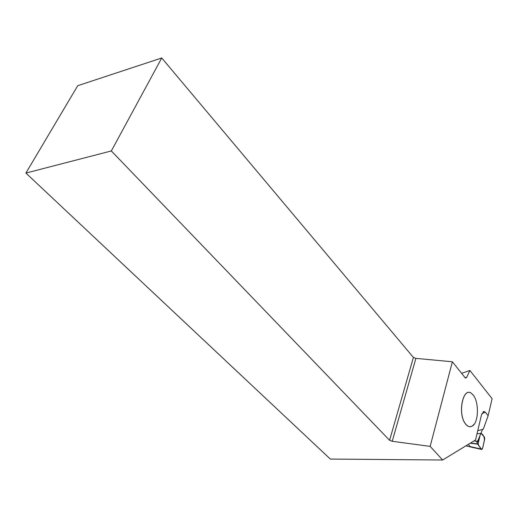 <?xml version="1.0" encoding="UTF-8"?>
<svg xmlns="http://www.w3.org/2000/svg" width="518" height="518" viewBox="0 0 518 518"><rect width="100%" height="100%" fill="white"/><g stroke="black" fill="none" stroke-linecap="round" stroke-linejoin="round"><path stroke-width="0.78" d="M474.876 440.909L473.575 441.174M476.644 441.174L477.46 443.881L470.525 443.026M480.212 434.861L478.146 443.661C478.787 445.856 479.94 447.746 481.604 449.32C483.262 448.633 483.456 442.974 484.453 440.158C484.369 436.803 483.171 434.492 480.853 433.21L484.44 437.101L484.731 438.979L482.459 448.776L481.604 449.32L477.46 443.881M477.57 444.12L470.221 443.214M481.416 449.093L470.247 446.613M478.723 438.629L478.354 442.547L477.097 441.064M478.82 438.752L479.033 437.852M480.089 435.185L478.354 442.547M111.338 150.952L25.9 173.07L77.726 85.703L161.739 57.99L111.338 150.952L389.588 440.3L392.223 441.284L430.154 446.38L452.376 361.771L465.41 378.088L466.621 377.505L469.897 370.454L492.1 398.692L488.144 415.682L485.295 412.16L481.844 413.688M430.154 446.38L442.644 460.01L475.543 439.97L481.5 414.827L483.799 411.428L485.295 412.16M473.012 394.949L472.105 393.997C463.144 384.77 456.857 414.614 465.922 424.423C468.007 426.787 470.124 427.337 472.267 426.068L474.248 424.106M468.311 444.379L470.461 446.866L465.928 445.83M469.897 370.454L461.635 373.355M477.745 430.685L483.281 429.215L488.144 415.682M474.566 440.565L475.893 441.342L477.803 440.889L482.523 429.441M25.9 173.07L330.329 459.065L442.644 460.01M389.588 440.3L413.403 357.439L161.739 57.99M413.403 357.439L415.902 358.372L392.223 441.284M452.376 361.771L415.902 358.372M466.621 377.505L465.009 377.583M465.967 424.384C456.921 414.601 463.196 384.835 472.138 394.036C479.053 399.546 479.215 422.358 472.299 426.023C470.156 427.292 468.052 426.748 465.967 424.384M481.604 449.32L470.461 446.853M480.808 433.333L476.981 433.903M481.831 449.482L470.422 446.95M483.799 411.428L483.113 411.745"/></g></svg>
